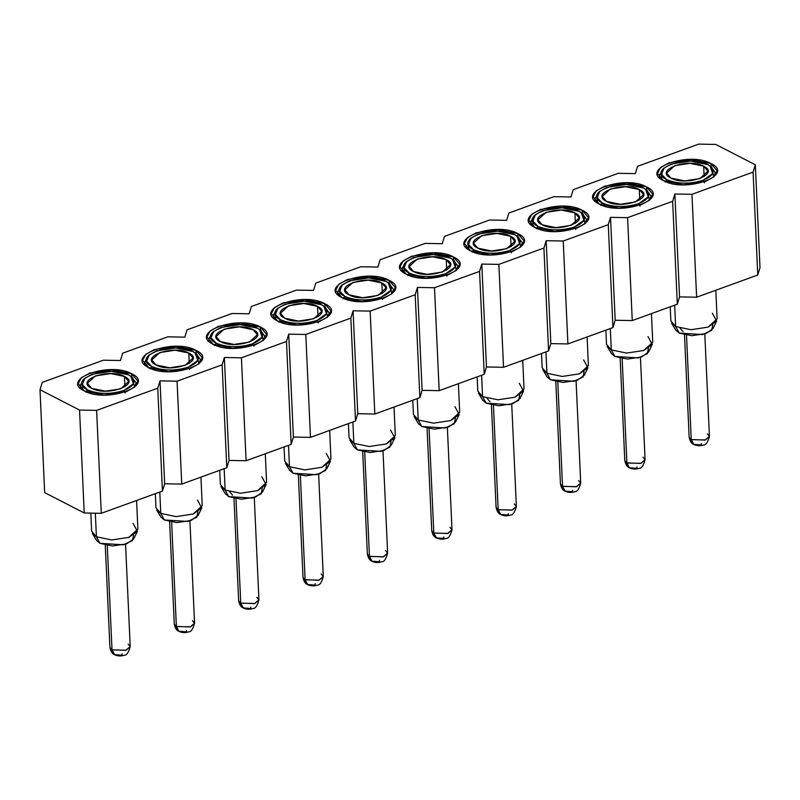 <?xml version="1.0" encoding="UTF-8"?>
<svg xmlns="http://www.w3.org/2000/svg" width="800" height="800" viewBox="0 0 800 800"><rect width="100%" height="100%" fill="white"/><g stroke="black" fill="none" stroke-linecap="round" stroke-linejoin="round"><path stroke-width="1.2" d="M79.55 410.07L40 389.71L44.67 492.62L84.22 512.98L79.55 410.07L84.22 512.98L101.29 513.3L162.43 491.1L164.67 483.78L181.74 484.1L226.79 467.74L229.03 460.42L246.1 460.74L291.15 444.38L293.39 437.06L310.46 437.38L355.51 421.02L357.75 413.7L374.82 414.02L419.87 397.66L422.11 390.34L417.44 287.43L415.2 294.75L419.87 397.66L415.2 294.75L370.15 311.1L374.82 414.02L370.15 311.1L353.08 310.79L357.75 413.7L353.08 310.79L350.84 318.11L355.51 421.02L350.84 318.11L305.79 334.46L310.46 437.38L305.79 334.46L288.72 334.15L293.39 437.06L288.72 334.15L286.48 341.47L291.15 444.38L286.48 341.47L241.43 357.82L246.1 460.74L241.43 357.82L224.36 357.51L229.03 460.42L224.36 357.51L222.12 364.83L226.79 467.74L222.12 364.83L177.07 381.18L181.74 484.1L177.07 381.18L160 380.87L164.67 483.78L160 380.87L157.76 388.19L162.43 491.1L157.76 388.19L96.62 410.38L101.29 513.3L96.62 410.38L79.55 410.07L96.62 410.38L157.76 388.19L160 380.87L177.07 381.18L222.12 364.83L224.36 357.51L241.43 357.82L286.48 341.47L288.72 334.15L305.79 334.46L350.84 318.11L353.08 310.79L370.15 311.1L415.2 294.75L417.44 287.43L434.51 287.74L479.56 271.39L481.8 264.07L498.87 264.38L543.92 248.03L546.16 240.71L563.23 241.02L608.28 224.67L610.52 217.35L627.59 217.66L672.64 201.31L674.88 193.99L691.95 194.3L753.09 172.11L755.33 164.79L715.78 144.43L698.71 144.11L637.57 166.31L635.33 173.63L618.26 173.31L573.21 189.67L570.97 196.99L553.9 196.67L508.85 213.03L506.61 220.35L489.54 220.03L444.49 236.39L442.25 243.71L425.18 243.39L380.13 259.75L377.89 267.07L360.82 266.75L377.89 267.07L380.13 259.75L425.18 243.39L442.25 243.71L444.49 236.39L489.54 220.03L506.61 220.35L508.85 213.03L553.9 196.67L570.97 196.99L573.21 189.67L618.26 173.31L635.33 173.63L637.57 166.31L698.71 144.11L715.78 144.43L755.33 164.79L753.09 172.11L691.95 194.3L674.88 193.99L672.64 201.31L627.59 217.66L610.52 217.35L608.28 224.67L563.23 241.02L546.16 240.71L543.92 248.03L498.87 264.38L481.8 264.07L479.56 271.39L434.51 287.74L417.44 287.43L422.11 390.34L419.87 397.66L374.82 414.02L357.75 413.7L355.51 421.02L310.46 437.38L293.39 437.06L291.15 444.38L246.1 460.74L229.03 460.42L226.79 467.74L181.74 484.1L164.67 483.78L162.43 491.1L101.29 513.3L84.22 512.98L44.67 492.62L40 389.71L42.24 382.39L103.38 360.2L120.45 360.51L122.69 353.19L167.74 336.84L184.81 337.15L187.05 329.83L232.1 313.48L249.17 313.79L251.41 306.47L296.46 290.11L313.53 290.43L315.77 283.11L360.82 266.75L315.77 283.11L313.53 290.43L296.46 290.11L251.41 306.47L249.17 313.79L232.1 313.48L187.05 329.83L184.81 337.15L167.74 336.84L122.69 353.19L120.45 360.51L103.38 360.2L42.24 382.39L40 389.71L79.55 410.07M760 267.7L757.76 275.02L696.62 297.21L679.55 296.9L677.31 304.22L632.26 320.57L615.19 320.26L612.95 327.58L567.9 343.93L550.83 343.62L548.59 350.94L503.54 367.29L486.47 366.98L484.23 374.3L439.18 390.66L422.11 390.34L439.18 390.66L434.51 287.74L439.18 390.66L484.23 374.3L479.56 271.39L484.23 374.3L486.47 366.98L481.8 264.07L486.47 366.98L503.54 367.29L498.87 264.38L503.54 367.29L548.59 350.94L543.92 248.03L548.59 350.94L550.83 343.62L546.16 240.71L550.83 343.62L567.9 343.93L563.23 241.02L567.9 343.93L612.95 327.58L608.28 224.67L612.95 327.58L615.19 320.26L610.52 217.35L615.19 320.26L632.26 320.57L627.59 217.66L632.26 320.57L677.31 304.22L672.64 201.31L677.31 304.22L679.55 296.9L674.88 193.99L679.55 296.9L696.62 297.21L691.95 194.3L696.62 297.21L757.76 275.02L753.09 172.11L757.76 275.02L760 267.7L755.33 164.79L760 267.7M710.94 163.54C735.84 175.08 685.6 193.31 663.63 180.71C638.73 169.18 688.96 150.94 710.94 163.54L711.08 166.73L710.94 163.54L691.16 159.44L669.12 162.77L660.65 167.43L657.46 173.48L663.63 180.71L683.4 184.81L705.45 181.48L713.92 176.82L717.1 170.77L710.94 163.54M646.58 186.9C671.48 198.44 621.24 216.67 599.27 204.07C574.37 192.54 624.6 174.31 646.58 186.9L646.72 190.09L646.58 186.9L626.8 182.8L604.76 186.13L596.29 190.79L593.1 196.84L599.27 204.07L619.04 208.17L641.09 204.84L649.56 200.18L652.74 194.13L646.58 186.9M582.22 210.26C607.12 221.8 556.88 240.03 534.91 227.43C510.01 215.9 560.24 197.67 582.22 210.26L582.36 213.45L582.22 210.26L562.44 206.16L540.4 209.49L531.93 214.15L528.74 220.2L534.91 227.43L554.68 231.53L576.73 228.2L585.2 223.54L588.38 217.49L582.22 210.26M517.86 233.62C542.76 245.16 492.52 263.39 470.55 250.79C445.65 239.26 495.88 221.03 517.86 233.62L518 236.81L517.86 233.62L498.08 229.52L476.04 232.85L467.57 237.51L464.38 243.56L470.55 250.79L490.32 254.89L512.37 251.56L520.84 246.9L524.02 240.85L517.86 233.62M453.5 256.98C478.4 268.52 428.16 286.75 406.19 274.15C381.29 262.62 431.52 244.39 453.5 256.98L453.64 260.17L453.5 256.98L433.72 252.88L411.68 256.22L403.21 260.87L400.02 266.92L406.19 274.15L425.96 278.25L448.01 274.92L456.48 270.26L459.66 264.21L453.5 256.98M389.14 280.34C414.04 291.88 363.8 310.11 341.83 297.51C316.93 285.98 367.16 267.75 389.14 280.34L389.28 283.53L389.14 280.34L369.36 276.24L347.32 279.58L338.85 284.23L335.66 290.28L341.83 297.51L361.6 301.61L383.65 298.28L392.12 293.62L395.3 287.57L389.14 280.34M324.78 303.7C349.68 315.24 299.44 333.47 277.47 320.87C252.57 309.34 302.8 291.11 324.78 303.7L324.92 306.89L324.78 303.7L305 299.6L282.96 302.94L274.49 307.59L271.3 313.64L277.47 320.87L297.24 324.97L319.29 321.64L327.76 316.98L330.94 310.93L324.78 303.7M260.42 327.06C285.32 338.6 235.08 356.83 213.11 344.23C188.21 332.7 238.44 314.47 260.42 327.06L260.56 330.25L260.42 327.06L240.64 322.96L218.6 326.3L210.13 330.95L206.94 337L213.11 344.23L232.88 348.33L254.93 345L263.4 340.34L266.58 334.29L260.42 327.06M196.06 350.42C220.96 361.96 170.72 380.19 148.75 367.59C123.85 356.06 174.08 337.83 196.06 350.42L196.2 353.61L196.06 350.42L176.28 346.33L154.24 349.66L145.77 354.31L142.59 360.36L148.75 367.59L168.52 371.69L190.57 368.36L199.04 363.7L202.22 357.65L196.06 350.42M131.7 373.78C156.6 385.32 106.36 403.55 84.39 390.95C59.49 379.42 109.72 361.19 131.7 373.78L131.84 376.97L131.7 373.78L111.92 369.69L89.88 373.02L81.41 377.67L78.23 383.72L84.39 390.95L104.16 395.05L126.21 391.72L134.68 387.06L137.86 381.02L131.7 373.78M716.92 169.62L717.03 171.94M710.86 166.63L715.36 172.69L713.71 177L711.86 167.3L710.01 165.95L712.65 173.54L703.1 180.27L704.42 182.74L703.1 180.27C693.62 184.33 673.59 183.97 666.69 179.6L665.16 182.02L666.69 179.6L661.48 174.33L664.09 168.03L671.46 163.98L690.66 161.08L707.88 164.65L710.01 165.95M661.41 179.38L659.37 175.24L663.31 168.79L662.37 169.55L661.41 179.38M646.5 189.99L651 196.05L649.35 200.36L647.5 190.66L646.5 189.99M597.05 202.74L595.01 198.6L598.95 192.15L598.01 192.91L597.05 202.74M582.14 213.35L586.64 219.41L584.99 223.72L583.14 214.02L581.29 212.67L583.93 220.26L574.38 226.99L575.7 229.47L574.38 226.99C564.9 231.05 544.87 230.69 537.97 226.32L536.44 228.74L537.97 226.32L532.76 221.05L535.37 214.75L542.74 210.7L561.94 207.8L579.16 211.37L581.29 212.67M532.69 226.1L530.65 221.96L534.59 215.51L533.65 216.27L532.69 226.1M517.78 236.71L522.28 242.77L520.63 247.09L518.78 237.38L517.78 236.71M470.23 238.87L469.29 239.63L468.33 249.46L466.29 245.32L466.41 247.83M453.42 260.07L457.92 266.13L456.27 270.45L454.42 260.74L452.57 259.39L455.21 266.98L445.66 273.71L446.98 276.19L445.66 273.71C436.18 277.77 416.15 277.41 409.25 273.04L407.72 275.47L409.25 273.04L404.04 267.77L406.65 261.47L414.02 257.42L433.22 254.52L450.44 258.09L452.57 259.39M403.97 272.82L401.93 268.68L405.87 262.23L404.93 262.99L403.97 272.82M389.06 283.43L393.56 289.49L391.91 293.81L390.06 284.11L388.21 282.75L390.85 290.34L381.3 297.07L382.62 299.55L381.3 297.07C371.82 301.13 351.79 300.77 344.89 296.4L343.36 298.83L344.89 296.4L339.68 291.13L342.29 284.83L349.66 280.78L368.86 277.88L386.08 281.45L388.21 282.75M339.61 296.18L337.57 292.04L341.51 285.59L340.57 286.35L339.61 296.18M324.7 306.79L329.2 312.85L327.55 317.17L325.7 307.47L323.85 306.11L326.49 313.7L316.94 320.43L318.26 322.91L316.94 320.43C307.46 324.49 287.43 324.13 280.53 319.76L279 322.19L280.53 319.76L275.32 314.49L277.93 308.2L285.3 304.14L304.5 301.24L321.72 304.81L323.85 306.11M275.25 319.54L273.21 315.4L277.15 308.95L276.21 309.71L275.25 319.54M260.34 330.15L264.84 336.22L263.19 340.53L261.34 330.83L259.49 329.47L262.13 337.06L252.58 343.79L253.9 346.27L252.58 343.79C243.1 347.86 223.07 347.49 216.17 343.12L214.64 345.55L216.17 343.12L210.96 337.85L213.57 331.56L220.94 327.5L240.14 324.6L257.36 328.17L259.49 329.47M210.89 342.9L208.85 338.76L212.79 332.31L208.9 339.23L213.13 344.68M195.98 353.51L200.48 359.58L198.83 363.89L196.98 354.19L195.13 352.83L197.77 360.42L188.22 367.15L189.54 369.63L188.22 367.15C178.74 371.22 158.71 370.85 151.81 366.48L150.28 368.91L151.81 366.48L146.6 361.21L149.21 354.92L156.58 350.87L175.78 347.96L193 351.53L195.13 352.83M146.53 366.26L144.49 362.12L144.61 364.63M131.62 376.87L136.12 382.94L134.47 387.25L132.62 377.55L130.77 376.19L133.41 383.78L123.86 390.51L125.18 392.99L123.86 390.51C114.38 394.58 94.35 394.21 87.45 389.84L85.92 392.27L87.45 389.84L82.24 384.57L84.85 378.28L92.22 374.23L111.42 371.32L128.64 374.89L130.77 376.19M82.17 389.62L80.13 385.48L84.07 379.03L83.13 379.79L82.17 389.62M638.74 203.63L640.06 206.11L638.74 203.63C629.26 207.69 609.23 207.33 602.33 202.96L600.8 205.38L602.33 202.96L597.12 197.69L599.73 191.39L607.1 187.34L626.3 184.44L643.52 188.01L645.65 189.31L648.29 196.9L638.74 203.63C650.31 198.61 651.91 193.4 643.52 188.01C624.39 177.04 580.65 192.92 602.33 202.96C613.16 207.47 625.3 207.69 638.74 203.63M510.02 250.35L511.34 252.83L510.02 250.35C500.54 254.41 480.51 254.05 473.61 249.68L472.08 252.1L473.61 249.68L468.4 244.41L471.01 238.11L478.38 234.06L497.58 231.16L514.8 234.73L516.93 236.03L519.57 243.62L510.02 250.35C521.59 245.33 523.19 240.12 514.8 234.73C495.67 223.76 451.93 239.64 473.61 249.68C484.44 254.19 496.58 254.41 510.02 250.35M148.43 355.67L144.54 362.59L148.77 368.04M666.69 179.6C677.52 184.11 689.66 184.33 703.1 180.27C714.67 175.25 716.27 170.04 707.88 164.65C688.75 153.68 645.01 169.56 666.69 179.6M670.9 178.07C653.66 170.08 688.45 157.46 703.66 166.18C720.91 174.17 686.12 186.8 670.9 178.07L684.6 180.91L699.86 178.6L707.93 171.19L703.66 166.18L689.97 163.34L674.7 165.65L666.63 173.06L670.9 178.07M606.54 201.43C589.3 193.44 624.09 180.82 639.3 189.54C656.55 197.53 621.76 210.16 606.54 201.43L620.24 204.27L635.5 201.96L643.57 194.55L639.3 189.54L625.61 186.7L610.34 189.01L602.27 196.42L606.54 201.43M537.97 226.32C548.8 230.83 560.94 231.05 574.38 226.99C585.95 221.97 587.55 216.76 579.16 211.37C560.03 200.4 516.29 216.28 537.97 226.32M542.18 224.79C524.94 216.8 559.73 204.18 574.94 212.9C592.19 220.89 557.4 233.52 542.18 224.79L555.88 227.63L571.14 225.32L579.21 217.91L574.94 212.9L561.25 210.06L545.98 212.37L537.91 219.79L542.18 224.79M477.82 248.15C460.58 240.17 495.37 227.54 510.58 236.26C527.83 244.25 493.04 256.88 477.82 248.15L491.52 250.99L506.78 248.68L514.85 241.27L510.58 236.26L496.89 233.42L481.62 235.73L473.55 243.15L477.82 248.15M409.25 273.04C420.08 277.55 432.22 277.77 445.66 273.71C457.23 268.69 458.83 263.48 450.44 258.09C431.31 247.12 387.57 263 409.25 273.04M413.46 271.51C396.22 263.53 431.01 250.9 446.22 259.62C463.47 267.61 428.68 280.24 413.46 271.51L427.16 274.35L442.42 272.04L450.49 264.63L446.22 259.62L432.53 256.78L417.26 259.09L409.19 266.51L413.46 271.51M344.89 296.4C355.72 300.91 367.86 301.13 381.3 297.07C392.87 292.05 394.47 286.84 386.08 281.45C366.95 270.48 323.21 286.36 344.89 296.4M349.1 294.87C331.86 286.89 366.65 274.26 381.86 282.98C399.11 290.97 364.32 303.6 349.1 294.87L362.8 297.71L378.06 295.41L386.13 287.99L381.86 282.98L368.17 280.14L352.9 282.45L344.83 289.87L349.1 294.87M280.53 319.76C291.36 324.27 303.5 324.49 316.94 320.43C328.51 315.41 330.11 310.2 321.72 304.81C302.59 293.84 258.85 309.72 280.53 319.76M284.74 318.23C267.5 310.25 302.29 297.62 317.5 306.34C334.75 314.33 299.96 326.96 284.74 318.23L298.44 321.07L313.7 318.77L321.77 311.35L317.5 306.34L303.81 303.5L288.54 305.81L280.47 313.23L284.74 318.23M216.17 343.12C227 347.63 239.14 347.85 252.58 343.79C264.15 338.77 265.75 333.56 257.36 328.17C238.23 317.2 194.49 333.08 216.17 343.12M220.38 341.59C203.14 333.61 237.93 320.98 253.14 329.7C270.39 337.69 235.6 350.32 220.38 341.59L234.08 344.43L249.34 342.13L257.41 334.71L253.14 329.7L239.45 326.86L224.18 329.17L216.11 336.59L220.38 341.59M151.81 366.48C162.64 370.99 174.78 371.21 188.22 367.15C199.79 362.13 201.39 356.92 193 351.53C173.87 340.56 130.13 356.44 151.81 366.48M156.02 364.95C138.78 356.97 173.57 344.34 188.78 353.06C206.03 361.05 171.24 373.68 156.02 364.95L169.72 367.79L184.98 365.49L193.05 358.07L188.78 353.06L175.09 350.23L159.82 352.53L151.75 359.95L156.02 364.95M87.45 389.84C98.28 394.35 110.42 394.57 123.86 390.51C135.43 385.49 137.03 380.28 128.64 374.89C109.51 363.93 65.77 379.8 87.45 389.84M91.66 388.31C74.42 380.33 109.21 367.7 124.42 376.42C141.67 384.41 106.88 397.04 91.66 388.31L105.36 391.15L120.62 388.85L128.69 381.43L124.42 376.42L110.73 373.59L95.46 375.89L87.39 383.31L91.66 388.31M704.13 176.56L703.66 166.18L704.13 176.56M639.77 199.92L639.3 189.54L639.77 199.92M575.41 223.28L574.94 212.9L575.41 223.28M511.05 246.64L510.58 236.26L511.05 246.64M446.69 270L446.22 259.62L446.69 270M382.33 293.36L381.86 282.98L382.33 293.36M317.97 316.72L317.5 306.34L317.97 316.72M189.25 363.45L188.78 353.06L189.25 363.45M124.89 386.81L124.42 376.42L124.89 386.81M670.23 306.79L670.87 320.93L675.65 326.54L674.68 305.18L675.65 326.54L690.98 329.72L708.08 327.13L717.12 318.83L715.82 290.25M605.87 330.15L606.51 344.29L611.29 349.9L610.32 328.54L611.29 349.9L626.62 353.08L643.72 350.49L652.76 342.19L651.46 313.61M541.51 353.51L542.15 367.65L546.93 373.26L545.96 351.9L546.93 373.26L562.26 376.44L579.36 373.86L588.4 365.55L587.1 336.97M477.15 376.87L477.79 391.01L482.57 396.62L481.6 375.26L482.57 396.62L497.9 399.8L515 397.22L524.04 388.91L522.74 360.33M412.79 400.23L413.43 414.37L418.21 419.98L417.24 398.62L418.21 419.98L433.54 423.16L450.64 420.58L459.68 412.27L458.38 383.69M348.43 423.6L349.07 437.73L353.85 443.34L352.88 421.98L353.85 443.34L369.18 446.52L386.28 443.94L395.32 435.63L394.02 407.05M284.07 446.96L284.71 461.09L289.49 466.7L288.52 445.34L289.49 466.7L304.83 469.88L321.92 467.3L330.96 458.99L329.66 430.41M219.71 470.32L220.35 484.45L225.13 490.06L224.16 468.7L225.13 490.06L240.47 493.24L257.56 490.66L266.6 482.35L265.3 453.77M155.35 493.68L155.99 507.81L160.77 513.42L159.8 492.06L160.77 513.42L176.11 516.6L193.2 514.02L202.24 505.71L200.94 477.13M90.81 513.1L91.63 531.17L96.41 536.78L95.34 513.19L96.41 536.78L111.75 539.96L128.84 537.38L137.88 529.07L136.58 500.49M675.84 330.24L679.22 333.09L675.65 326.54L671.55 323.08L675.84 330.24M712.34 313.22L716.64 321.04L708.08 327.13L690.98 329.72L675.65 326.54L679.22 333.09L691.86 335.71L705.96 333.58L713.01 328.55L716.64 321.04M611.48 353.6L614.86 356.45L611.29 349.9L607.19 346.44L611.48 353.6M647.98 336.58L652.28 344.4L643.72 350.49L626.62 353.08L611.29 349.9L614.86 356.45L627.5 359.07L641.6 356.94L648.65 351.91L652.28 344.4M547.12 376.96L550.5 379.81L546.93 373.26L542.83 369.8L547.12 376.96M583.62 359.94L587.92 367.76L579.36 373.86L562.26 376.44L546.93 373.26L550.5 379.81L563.14 382.43L577.24 380.3L584.29 375.27L587.92 367.76M482.76 400.32L486.14 403.17L482.57 396.62L478.47 393.16L482.76 400.32M519.26 383.3L523.56 391.12L515 397.22L497.9 399.8L482.57 396.62L486.14 403.17L498.78 405.79L512.88 403.66L519.93 398.63L523.56 391.12M418.4 423.68L421.78 426.53L418.21 419.98L414.11 416.52L418.4 423.68M454.9 406.66L459.2 414.48L450.64 420.58L433.54 423.16L418.21 419.98L421.78 426.53L434.42 429.15L448.52 427.02L455.57 421.99L459.2 414.48M354.04 447.04L357.42 449.89L353.85 443.34L349.75 439.88L354.04 447.04M390.54 430.03L394.84 437.84L386.28 443.94L369.19 446.52L353.85 443.34L357.42 449.89L370.06 452.51L384.16 450.38L391.21 445.35L394.84 437.84M289.68 470.4L293.06 473.25L289.49 466.7L285.39 463.24L289.68 470.4M326.18 453.39L330.48 461.2L321.92 467.3L304.83 469.88L289.49 466.7L293.06 473.25L305.7 475.87L319.8 473.74L326.85 468.71L330.48 461.2M225.32 493.76L228.7 496.61L225.13 490.06L221.03 486.61L225.32 493.76M261.82 476.75L266.12 484.56L257.56 490.66L240.47 493.24L225.13 490.06L228.7 496.61L241.34 499.23L255.44 497.1L262.49 492.07L266.12 484.56M160.96 517.12L164.34 519.97L160.77 513.42L156.67 509.97L160.96 517.12M197.46 500.11L201.76 507.92L193.2 514.02L176.11 516.6L160.77 513.42L164.34 519.97L176.98 522.59L191.08 520.46L198.13 515.43L201.76 507.92M96.6 540.48L99.98 543.33L96.41 536.78L92.31 533.33L96.6 540.48M133.1 523.47L137.4 531.28L128.84 537.38L111.75 539.96L96.41 536.78L99.98 543.33L112.62 545.95L126.72 543.82L133.77 538.79L137.4 531.28M712.81 324.89L711.66 330.34L702.71 334.56L679.22 333.09M680.14 328.25L683.08 331.69M648.45 348.25L647.3 353.7L638.35 357.92L614.86 356.45M584.09 371.61L582.94 377.06L573.99 381.28L550.5 379.81M519.73 394.97L518.58 400.42L509.63 404.64L486.14 403.17M487.06 398.33L490 401.77M455.37 418.33L454.22 423.78L445.27 428L421.78 426.53M391.01 441.69L389.86 447.14L380.91 451.36L357.42 449.89M326.65 465.05L325.5 470.5L316.55 474.72L293.06 473.25M262.29 488.41L261.15 493.86L252.19 498.08L228.7 496.61M229.62 491.77L232.56 495.21M197.93 511.77L196.79 517.22L187.83 521.44L164.34 519.97M133.57 535.13L132.43 540.58L123.47 544.8L99.98 543.33M691.26 439.68L686.51 335.27L691.26 439.68L705.48 439.94L709.44 436.3L705.07 440.08L690.96 439.52L693.97 444.57L691.26 439.68M701.3 443.56C701.72 444.76 700.62 445.14 698.02 444.7L693.58 444.35L690.96 439.52L693.62 444.36C691.45 443.54 689.98 441.17 689.16 437.22L690.96 439.52L689.16 437.22L684.51 334.9M626.9 463.04L622.15 358.63L626.9 463.04L641.12 463.3L645.08 459.66L640.71 463.44L626.6 462.88L629.61 467.93L626.9 463.04M629.26 467.72L626.6 462.88L629.22 467.71C627.09 466.9 625.62 464.53 624.8 460.58L626.6 462.88L624.8 460.58L620.15 358.26M562.54 486.4L557.79 381.99L562.54 486.4L576.76 486.66L580.72 483.02L576.35 486.8L562.24 486.24L565.25 491.29L562.54 486.4M564.9 491.08L562.24 486.24L564.86 491.07C562.73 490.26 561.26 487.89 560.44 483.94L562.24 486.24L560.44 483.94L555.79 381.62M498.18 509.76L493.43 405.35L498.18 509.76L512.4 510.02L516.36 506.38L511.99 510.16L497.88 509.6L500.89 514.65L498.18 509.76M500.54 514.45L497.88 509.6L500.5 514.43C498.37 513.62 496.9 511.25 496.08 507.3L497.88 509.6L496.08 507.3L491.43 404.98M433.82 533.12L429.07 428.71L433.82 533.12L448.04 533.38L452 529.74L447.63 533.53L433.52 532.96L436.53 538.01L433.82 533.12M436.18 537.81L433.52 532.96L436.14 537.79C434.01 536.98 432.54 534.61 431.72 530.66L433.52 532.96L431.72 530.66L427.07 428.34M369.46 556.48L364.71 452.07L369.46 556.48L383.68 556.74L387.64 553.1L383.27 556.89L369.16 556.32L372.17 561.37L369.46 556.48M379.5 560.36C379.92 561.56 378.82 561.94 376.23 561.5L371.78 561.15L369.16 556.32L371.82 561.17C369.65 560.34 368.18 557.97 367.36 554.02L369.16 556.32L367.36 554.02L362.71 451.7M305.1 579.84L300.35 475.43L305.1 579.84L319.32 580.1L323.28 576.46L318.91 580.25L304.8 579.68L307.81 584.73L305.1 579.84M307.46 584.53L304.8 579.68L307.42 584.52C305.29 583.71 303.82 581.33 303 577.38L304.8 579.68L303 577.38L298.35 475.06M240.74 603.2L235.99 498.79L240.74 603.2L254.96 603.47L258.92 599.82L254.55 603.61L240.44 603.04L243.45 608.09L240.74 603.2M243.1 607.89L240.44 603.04L243.06 607.88C240.93 607.07 239.46 604.69 238.64 600.74L240.44 603.04L238.64 600.74L233.99 498.42M176.38 626.56L171.63 522.15L176.38 626.56L190.6 626.83L194.56 623.18L190.19 626.97L176.08 626.4L179.09 631.45L176.38 626.56M178.74 631.25L176.08 626.4L178.7 631.24C176.57 630.43 175.1 628.05 174.28 624.1L176.08 626.4L174.28 624.1L169.63 521.78M112.02 649.92L107.27 545.51L112.02 649.92L126.24 650.19L130.2 646.54L125.83 650.33L111.72 649.76L114.73 654.81L112.02 649.92M114.38 654.61L111.72 649.76L114.34 654.6C112.21 653.79 110.74 651.41 109.92 647.46L111.72 649.76L109.92 647.46L105.27 545.14M707.35 433.84L709.44 436.3C707.85 442.32 705.86 445.21 703.47 444.97C700.36 446.08 697.19 445.95 693.97 444.57M636.94 466.92C637.36 468.12 636.26 468.5 633.66 468.06L629.22 467.71M642.99 457.2L645.08 459.66C643.49 465.68 641.5 468.57 639.11 468.33C636 469.44 632.83 469.31 629.61 467.93M572.58 490.28C573 491.48 571.9 491.86 569.31 491.42L564.86 491.07M578.63 480.56L580.72 483.02C579.13 489.04 577.14 491.93 574.75 491.69C571.64 492.8 568.47 492.67 565.25 491.29M508.22 513.64C508.64 514.84 507.54 515.22 504.95 514.78L500.5 514.43M514.27 503.92L516.36 506.38C514.77 512.4 512.78 515.29 510.39 515.05C507.28 516.16 504.11 516.03 500.89 514.65M443.86 537C444.28 538.2 443.18 538.58 440.59 538.14L436.14 537.79M449.91 527.28L452 529.74C450.41 535.76 448.42 538.65 446.03 538.41C442.92 539.52 439.75 539.39 436.53 538.01M385.55 550.64L387.64 553.1C386.05 559.12 384.06 562.01 381.67 561.77C378.56 562.88 375.39 562.75 372.17 561.37M315.14 583.72C315.56 584.92 314.46 585.3 311.87 584.86L307.42 584.52M321.19 574L323.28 576.46C321.69 582.48 319.7 585.37 317.31 585.13C314.2 586.24 311.03 586.11 307.81 584.73M250.78 607.08C251.2 608.28 250.1 608.66 247.51 608.22L243.06 607.88M256.83 597.36L258.92 599.82C257.33 605.84 255.34 608.73 252.95 608.49C249.84 609.6 246.67 609.47 243.45 608.09M186.42 630.44C186.84 631.64 185.74 632.02 183.15 631.58L178.7 631.24M192.47 620.72L194.56 623.18C192.97 629.2 190.98 632.09 188.59 631.85C185.48 632.96 182.31 632.83 179.09 631.45M122.06 653.8C122.48 655 121.38 655.38 118.79 654.94L114.34 654.6M128.11 644.08L130.2 646.54C128.61 652.56 126.62 655.45 124.23 655.21C121.12 656.33 117.95 656.19 114.73 654.81M715.47 175.2L715.36 172.69M659.49 177.75L659.37 175.24M651.11 198.56L651 196.05M595.13 201.11L595.01 198.6M586.75 221.93L586.64 219.41M530.77 224.47L530.65 221.96M522.39 245.29L522.28 242.77M458.03 268.65L457.92 266.13M402.05 271.19L401.93 268.68M393.67 292.01L393.56 289.49M337.69 294.55L337.57 292.04M329.31 315.37L329.2 312.85M273.33 317.91L273.21 315.4M264.95 338.73L264.84 336.22M208.97 341.27L208.85 338.76M200.59 362.09L200.48 359.58M136.23 385.45L136.12 382.94M80.25 387.99L80.13 385.48M662.37 169.55L664.09 168.03M647.5 190.66L645.65 189.31M598.01 192.91L599.73 191.39M533.65 216.27L535.37 214.75M518.78 237.38L516.93 236.03M469.29 239.63L471.01 238.11M404.93 262.99L406.65 261.47M340.57 286.35L342.29 284.83M276.21 309.71L277.93 308.2M211.85 333.07L213.57 331.56M147.49 356.43L149.21 354.92M83.13 379.79L84.85 378.28M704.8 333.97L709.44 436.3M640.44 357.33L645.08 459.66M576.08 380.7L580.72 483.02M511.72 404.06L516.36 506.38M447.36 427.42L452 529.74M383 450.78L387.64 553.1M318.64 474.14L323.28 576.46M254.28 497.5L258.92 599.82M189.92 520.86L194.56 623.18M125.56 544.22L130.2 646.54"/></g></svg>
